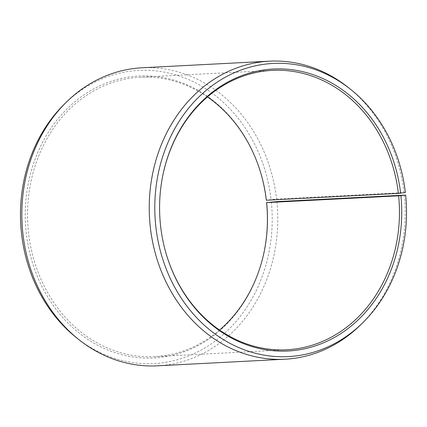 <?xml version="1.0" encoding="UTF-8"?>
<svg xmlns="http://www.w3.org/2000/svg" width="427" height="427" viewBox="0 0 427 427"><rect width="100%" height="100%" fill="white"/><g stroke="black" fill="none" stroke-linecap="round" stroke-linejoin="round"><path stroke-width="0.32" stroke-dasharray="2.13 1.6" d="M166.503 254.919A139.891 119.912 -93 0 1 166.45 254.743A139.891 119.912 -93 0 1 160.371 224.319A139.891 119.912 -93 0 1 162.431 177.349A139.891 119.912 -93 0 1 162.468 177.168M219.547 330.066A139.891 119.912 -93 0 1 154.745 356.63A139.891 119.912 -93 0 1 28.363 231.172A139.891 119.912 -93 0 1 140.248 77.223A139.891 119.912 -93 0 1 207.453 96.934M264.532 249.832A141.182 121.017 -93 0 1 264.5 250.014A141.182 121.017 -93 0 1 140.163 357.799A141.182 121.017 -93 0 1 26.111 231.365A141.182 121.017 -93 0 1 118.791 79.059A141.182 121.017 -93 0 1 260.443 171.905A141.182 121.017 -93 0 1 260.497 172.081M271.337 202.04A146.776 125.81 -93 0 1 212.059 343.329A146.776 125.81 -93 0 1 76.289 337.56M276.872 201.608A149.215 127.903 -93 0 1 157.531 365.822M404.278 195A149.215 127.903 -93 0 1 360.73 324.744M405.372 192.524L276.589 199.025L266.309 200.162M348.421 87.615A149.215 127.903 -93 0 1 403.995 192.412M142.063 67.786A149.215 127.903 -93 0 1 276.589 199.025M64.183 104.311A146.776 125.81 -93 0 1 190.928 80.623A146.776 125.81 -93 0 1 271.06 199.494M272.255 70.37L140.248 77.223M260.55 172.257L260.443 171.905M162.431 177.349L162.5 176.986M166.45 254.743L166.557 255.095M264.569 249.651L264.5 250.014M286.752 349.777L154.745 356.63"/><path stroke-width="0.64" d="M162.468 177.168A139.891 119.912 -93 0 1 272.255 70.37A139.891 119.912 -93 0 1 398.375 193.404L405.372 192.524A146.776 125.81 -93 0 0 350.711 89.44L348.421 87.615A149.215 127.903 -93 0 0 269.469 61.178L142.063 67.786A149.215 127.903 -93 0 0 66.27 102.256A149.215 127.903 -93 0 0 22.722 232A149.215 127.903 -93 0 0 78.579 339.385A149.215 127.903 -93 0 0 157.531 365.822L284.937 359.214A149.215 127.903 -93 0 1 150.128 225.392A149.215 127.903 -93 0 1 269.469 61.178M207.453 96.934A139.891 119.912 -93 0 1 260.55 172.257A139.891 119.912 -93 0 1 266.363 200.252L398.375 193.404M260.497 172.081A141.182 121.017 -93 0 1 266.309 200.162L266.363 200.252M78.579 339.385L76.289 337.56A146.776 125.81 -93 0 1 21.35 231.93A146.776 125.81 -93 0 1 64.183 104.311L66.27 102.256M266.576 202.606L398.637 195.828L405.65 195.07L276.872 201.608L266.576 202.606A141.182 121.017 -93 0 1 264.532 249.832M405.65 195.07A146.776 125.81 -93 0 1 362.817 322.689L360.73 324.744A149.215 127.903 -93 0 1 284.937 359.214M362.817 322.689A146.776 125.81 -93 0 1 235.047 345.897A146.776 125.81 -93 0 1 155.663 224.96A146.776 125.81 -93 0 1 214.941 83.671A146.776 125.81 -93 0 1 350.711 89.44M400.889 195.635A141.182 121.017 -93 0 1 308.209 347.941A141.182 121.017 -93 0 1 166.557 255.095A141.182 121.017 -93 0 1 160.424 224.394A141.182 121.017 -93 0 1 162.5 176.986A141.182 121.017 -93 0 1 285.78 69.121A141.182 121.017 -93 0 1 400.622 193.191M398.637 195.828A139.891 119.912 -93 0 1 286.752 349.777A139.891 119.912 -93 0 1 166.503 254.919M266.629 202.681A139.891 119.912 -93 0 1 264.569 249.651A139.891 119.912 -93 0 1 219.547 330.066"/></g></svg>
